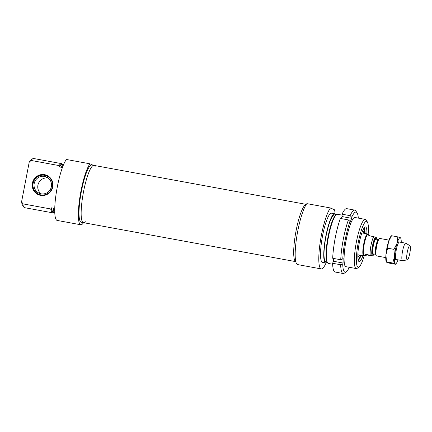 <?xml version="1.0" encoding="UTF-8"?>
<svg xmlns="http://www.w3.org/2000/svg" width="432" height="432" viewBox="0 0 432 432"><rect width="100%" height="100%" fill="white"/><g stroke="black" fill="none" stroke-linecap="round" stroke-linejoin="round"><path stroke-width="0.65" d="M386.321 262.03L386.132 261.436A13.333 2.495 -79.6 0 1 385.927 254.831A13.333 2.495 -79.6 0 1 388.449 241.753A13.333 2.495 -79.6 0 1 390.679 236.682L391.37 235.813M398.779 242.433A8.888 1.663 100.4 0 0 396.166 250.484A8.888 1.663 100.4 0 0 395.75 258.935M401.236 242.379A13.333 2.495 100.4 0 0 400.885 238.556A13.333 2.495 100.4 0 0 400.324 237.703A13.333 2.495 100.4 0 0 397.035 243.329A13.333 2.495 100.4 0 0 394.519 256.408A13.333 2.495 100.4 0 0 395.285 263.86A13.333 2.495 100.4 0 0 396.338 263.309A13.333 2.495 100.4 0 0 398.029 259.864M391.732 236.131L391.532 235.732L388.449 241.753L387.666 248.2L385.927 254.831L386.494 261.889L386.699 262.283L389.2 263.104L395.485 264.26L395.285 263.86L392.785 263.039L394.519 256.408L393.952 249.356L397.035 243.329L397.818 236.882L400.324 237.703L400.523 238.102M392.785 263.039L386.494 261.889L386.699 262.283M395.485 264.26L395.285 263.86M387.666 248.2L393.952 249.356M391.532 235.732L397.818 236.882M295.785 261.635A29.111 5.449 -79.6 0 1 295.834 232.06A29.111 5.449 -79.6 0 1 306.293 204.401A29.111 5.449 -79.6 0 0 295.834 232.06A29.111 5.449 -79.6 0 0 295.785 261.635M306.304 204.39L93.906 165.391A29.111 5.449 100.4 0 0 83.29 193.034A29.111 5.449 100.4 0 0 83.392 222.653A29.111 5.449 -79.6 0 1 83.29 193.034A29.111 5.449 -79.6 0 1 93.906 165.391A29.111 5.449 -79.6 0 1 94.149 165.467A29.111 5.449 -79.6 0 1 95.272 166.995M342.776 258.979A30.553 5.719 -79.6 0 1 350.001 221.47A7797.082 5660.242 -158 0 0 348.403 219.92L340.357 218.441A32.222 6.032 -79.6 0 0 332.683 258.271L340.735 259.751A7797.082 5160.035 0.7 0 0 342.776 258.979L343.159 258.034L343.094 263.029L342.711 263.974A7797.082 5160.035 -179.3 0 1 340.67 264.751L332.618 263.272L333.434 261.257L333.472 258.417M333.434 261.257L343.094 263.029M340.67 264.751A32.222 6.032 100.4 0 0 343.143 273.505L335.092 272.025A32.222 6.032 -79.6 0 1 332.618 263.272M341.215 218.597L342.041 216.556L342.074 214.191A32.222 6.032 -79.6 0 1 346.729 208.645L354.78 210.125A32.222 6.032 100.4 0 0 350.125 215.665A7797.082 5660.242 22 0 1 351.718 217.22L351.702 218.333L349.985 222.583L350.001 221.47M348.403 219.92A32.222 6.032 100.4 0 0 340.735 259.751M343.143 273.505A32.222 6.032 100.4 0 0 344.38 273.132L346.226 271.809A30.553 5.719 -79.6 0 1 342.711 263.974M349.294 267.295A30.553 5.719 -79.6 0 1 346.226 271.809M342.074 214.191L350.125 215.665M342.041 216.556L351.702 218.333M351.718 217.22A30.553 5.719 -79.6 0 1 357.059 212.809A30.553 5.719 -79.6 0 1 358.322 218.117M355.682 217.636A25.207 4.72 100.4 0 0 354.159 217.609A25.207 4.72 100.4 0 0 345.929 241.261A25.207 4.72 100.4 0 0 345.217 266.285A25.207 4.72 100.4 0 0 346.653 266.809M357.059 212.809L355.806 210.913A32.222 6.032 100.4 0 0 354.78 210.125M388.989 240.127L379.787 238.437A8.888 1.663 100.4 0 0 379.156 238.831A8.888 1.663 100.4 0 0 376.547 246.883A8.888 1.663 100.4 0 0 376.126 255.334A8.888 1.663 100.4 0 0 376.504 255.901A8.888 1.663 100.4 0 0 376.58 255.922L385.781 257.612M376.672 239.279L376.153 237.265L368.815 235.618L368.588 234.403L370.17 235.872M373.907 254.021A9.499 1.777 -79.6 0 1 372.584 255.793C373.205 255.992 373.027 256.025 372.049 255.895L367.108 254.988L364.673 255.717L365.245 254.146L372.892 255.976L373.966 254.032M367.108 254.988L365.245 254.146M368.588 234.403L368.091 234.317A10.832 2.03 100.4 0 0 364.187 244.355A10.832 2.03 100.4 0 0 364.09 255.593A10.832 2.03 100.4 0 0 364.181 255.625L364.673 255.717M368.204 234.333L367.891 234.063A11.108 2.079 100.4 0 0 367.681 233.955A11.108 2.079 100.4 0 0 363.674 244.258A11.108 2.079 100.4 0 0 363.571 255.782A11.108 2.079 100.4 0 0 363.668 255.814A11.108 2.079 100.4 0 0 363.901 255.787L364.289 255.641M409.93 245.684L405.832 243.243A8.888 1.663 100.4 0 0 405.718 243.2A8.888 1.663 100.4 0 0 402.516 251.44A8.888 1.663 100.4 0 0 402.435 260.663A8.888 1.663 100.4 0 0 402.511 260.685A8.888 1.663 100.4 0 0 402.624 260.685L407.327 259.859A7.22 1.35 100.4 0 0 409.865 253.001A7.22 1.35 100.4 0 0 409.93 245.684A7.22 1.35 100.4 0 0 407.284 252.099A7.22 1.35 100.4 0 0 407.176 259.837A7.22 1.35 100.4 0 0 407.327 259.859M357.842 256.64A13.057 2.446 100.4 0 0 358.079 256.765A13.057 2.446 100.4 0 0 359.705 255.085M363.717 233.231A13.057 2.446 100.4 0 0 362.794 231.082A13.057 2.446 100.4 0 0 362.529 231.115M364.219 255.668A23.333 4.369 -79.6 0 1 359.062 266.96A23.333 4.369 -79.6 0 1 357.788 245.16A23.333 4.369 -79.6 0 1 366.79 221.395A23.333 4.369 -79.6 0 1 367.335 221.902A23.333 4.369 -79.6 0 1 368.145 234.284M367.335 221.902L366.077 220.007A24.997 4.682 100.4 0 0 365.494 219.461A24.997 4.682 100.4 0 0 365.283 219.397A24.997 4.682 100.4 0 0 356.168 243.14A24.997 4.682 100.4 0 0 356.254 268.569A24.997 4.682 100.4 0 0 357.215 268.283L359.062 266.96M332.656 264.238L328.347 263.444A24.997 4.682 -79.6 0 1 327.553 262.834A24.997 4.682 -79.6 0 1 328.255 238.016A24.997 4.682 -79.6 0 1 336.415 214.564A24.997 4.682 -79.6 0 1 337.376 214.272L342.058 215.131M366.908 233.815A17.626 3.299 100.4 0 0 365.71 226.989A17.626 3.299 100.4 0 0 365.186 226.984A17.626 3.299 100.4 0 0 359.132 243.686A17.626 3.299 100.4 0 0 358.857 261.446A17.626 3.299 100.4 0 0 362.891 255.668M335.799 215.001A24.44 4.574 100.4 0 0 327.823 237.935A24.44 4.574 100.4 0 0 327.132 262.202A24.997 4.682 -79.6 0 1 325.663 262.953A24.997 4.682 -79.6 0 1 325.577 237.519A24.997 4.682 -79.6 0 1 334.692 213.781A24.997 4.682 -79.6 0 1 334.897 213.845A24.997 4.682 -79.6 0 1 335.799 215.001L336.415 214.564M364.203 227.858A16.664 3.121 -79.6 0 1 365.062 233.474M361.049 255.334A16.664 3.121 -79.6 0 1 358.252 260.275M335.054 213.932A31.666 5.929 -79.6 0 0 334.562 209.817L330.475 207.97L306.855 203.634A31.666 5.929 -79.6 0 0 296.649 237.508A31.666 5.929 -79.6 0 0 297.621 264.584L321.241 268.92A31.666 5.929 -79.6 0 1 320.263 241.844A31.666 5.929 -79.6 0 1 330.475 207.97M327.056 262.078L325.863 261.862A23.89 4.471 -79.6 0 1 325.777 237.557A23.89 4.471 -79.6 0 1 334.492 214.871L335.686 215.093M325.663 262.953L322.439 262.364A24.997 4.682 -79.6 0 1 322.353 236.93A24.997 4.682 -79.6 0 1 331.468 213.187L334.692 213.781M326.057 262.942A31.666 5.929 -79.6 0 1 321.241 268.92M48.044 177.946L44.253 176.348L44.334 175.36L44.798 175.408M46.85 175.964A10.001 9.812 114.3 0 0 44.89 175.338L44.68 176.429L48.038 177.941M47.957 178.022A8.888 8.721 -65.7 0 0 41.089 193.817M44.253 176.348A8.888 8.721 -65.7 0 0 39.134 193.207A8.888 8.721 -65.7 0 0 50.738 188.687A8.888 8.721 -65.7 0 0 44.68 176.429M44.183 176.159L44.609 176.234M38.626 194.195A10.001 9.812 114.3 0 1 44.458 175.257M44.334 175.36L44.766 175.441M52.353 186.835A10.001 9.812 114.3 0 1 38.578 194.173A10.001 9.812 114.3 0 1 33.026 183.287A10.001 9.812 114.3 0 1 46.802 175.943A10.001 9.812 114.3 0 1 52.353 186.835M52.79 186.889A10.557 10.357 -65.7 0 0 39.22 175.111A10.557 10.357 -65.7 0 0 35.764 193.045A10.557 10.357 -65.7 0 0 52.79 186.889M54.724 209.698L53.444 209.461L53.681 208.224L51.538 207.83L51.413 208.451A262.942 258.023 114.3 0 1 50.76 208.969L22.853 203.845L21.6 201.685L29.236 162.043L31.201 160.472L59.114 165.596A262.942 258.023 114.3 0 1 59.53 166.309L59.411 166.936L61.56 167.33L61.798 166.088L62.894 166.288M50.76 208.969A24.997 4.682 100.4 0 0 52.472 212.792A24.997 4.682 100.4 0 0 53.428 212.501L54.043 212.063A24.44 4.574 -79.6 0 1 51.413 208.451M54 211.945L53.206 211.799A23.89 4.471 -79.6 0 1 51.538 207.83M59.53 166.309A24.44 4.574 -79.6 0 1 62.71 164.862L62.294 164.23A24.997 4.682 100.4 0 0 61.501 163.62A24.997 4.682 100.4 0 0 59.114 165.596M59.411 166.936A23.89 4.471 -79.6 0 1 61.835 164.808L62.624 164.954M21.6 201.685A23.333 4.369 100.4 0 0 22.513 205.162L23.765 207.058A24.997 4.682 -79.6 0 1 22.853 203.845M52.472 212.792L24.559 207.668A24.997 4.682 -79.6 0 1 23.765 207.058M31.201 160.472A24.997 4.682 -79.6 0 1 32.632 158.782L30.785 160.11A23.333 4.369 100.4 0 0 29.236 162.043M32.632 158.782A24.997 4.682 -79.6 0 1 33.588 158.495L61.501 163.62M90.018 163.82L66.404 159.484A31.666 5.929 -79.6 0 0 56.198 193.358A31.666 5.929 -79.6 0 0 57.17 220.433L80.784 224.77A31.666 5.929 -79.6 0 1 79.812 197.694A31.666 5.929 -79.6 0 1 90.018 163.82L93.215 165.262M83.543 222.68A31.666 5.929 -79.6 0 1 80.784 224.77M85.239 221.632A29.111 5.449 -79.6 0 1 83.392 222.653L81.248 222.259A29.111 5.449 -79.6 0 1 81.146 192.64A29.111 5.449 -79.6 0 1 91.762 164.997L93.906 165.391M61.798 166.088A24.997 4.682 -79.6 0 1 63.79 164.128M54.794 213.133A24.997 4.682 -79.6 0 1 53.444 209.461M373.221 253.892L373.264 253.903A7.501 1.404 -79.6 0 1 373.199 253.881A7.501 1.404 -79.6 0 1 373.27 246.105A7.501 1.404 -79.6 0 1 375.97 239.15L378.513 239.62A7.501 1.404 100.4 0 0 375.813 246.569A7.501 1.404 100.4 0 0 375.743 254.351A7.501 1.404 100.4 0 0 375.808 254.367L375.84 254.383M376.126 255.334L375.748 254.146A7.722 1.447 -79.6 0 1 376.11 246.802A7.722 1.447 -79.6 0 1 378.378 239.809L379.156 238.831M376.024 239.161A7.943 1.485 100.4 0 0 373.027 244.701A7.943 1.485 100.4 0 0 372.686 254.237A7.943 1.485 100.4 0 0 373.318 253.913M372.222 255.631A9.499 1.777 -79.6 0 1 372.519 245.695A9.499 1.777 -79.6 0 1 375.791 237.103M376.153 237.265A9.499 1.777 -79.6 0 1 376.618 239.269M373.75 236.525A10.832 2.03 100.4 0 0 370.996 245.354A10.832 2.03 100.4 0 0 370.186 255.053M358.15 259.875A16.443 3.078 100.4 0 0 360.671 255.263M364.003 228.145L364.694 233.41A16.443 3.078 100.4 0 0 363.971 228.199M400.885 238.556L400.696 237.962M396.338 263.309L395.647 264.179M295.79 261.646L83.392 222.653M373.264 253.903L375.808 254.367M357.853 254.745L363.668 255.814M361.865 232.891L367.681 233.955M394.367 259.189L402.511 260.685M397.58 241.704L405.718 243.2M360.682 255.263L358.166 259.94M365.283 219.397L354.488 217.415M356.254 268.569L345.46 266.587M327.132 262.202L327.553 262.834"/></g></svg>
